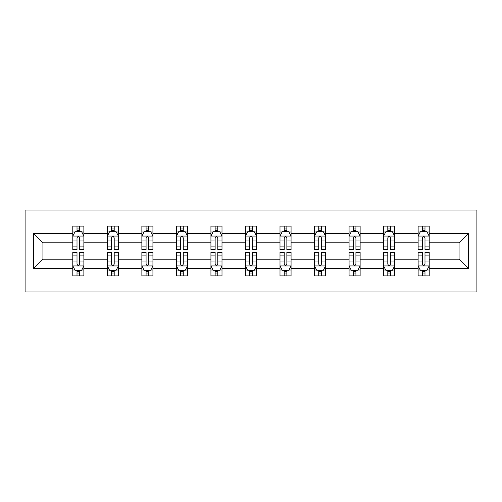 <?xml version="1.0" encoding="UTF-8"?>
<svg xmlns="http://www.w3.org/2000/svg" width="502" height="502" viewBox="0 0 502 502"><rect width="100%" height="100%" fill="white"/><g stroke="black" fill="none" stroke-linecap="round" stroke-linejoin="round"><path stroke-width="0.75" d="M25.1 291.951L476.9 291.951L476.9 210.049L25.1 210.049L25.1 291.951M429.197 268.488L429.197 259.189L459.079 259.189L468.379 268.488L429.197 268.488L429.197 275.905L424.993 275.905L424.993 270.258M418.128 268.488L394.666 268.488L394.666 259.189L418.128 259.189L418.128 275.905L429.197 275.905L429.197 269.994L427.114 269.994M394.666 268.488L394.666 275.905L390.456 275.905L390.456 270.258M383.597 268.488L360.129 268.488L360.129 259.189L383.597 259.189L383.597 275.905L394.666 275.905L394.666 269.994L392.583 269.994M360.129 268.488L360.129 275.905L355.924 275.905L355.924 270.258M349.066 268.488L325.597 268.488L325.597 259.189L349.066 259.189L349.066 275.905L360.129 275.905L360.129 269.994L358.051 269.994M325.597 268.488L325.597 275.905L321.393 275.905L321.393 270.258M314.528 268.488L291.066 268.488L291.066 259.189L314.528 259.189L314.528 275.905L325.597 275.905L325.597 269.994L323.52 269.994M291.066 268.488L291.066 275.905L286.862 275.905L286.862 270.258M279.997 268.488L256.535 268.488L256.535 259.189L279.997 259.189L279.997 275.905L291.066 275.905L291.066 269.994L288.989 269.994M256.535 268.488L256.535 275.905L252.33 275.905L252.33 270.258M245.465 268.488L222.003 268.488L222.003 259.189L245.465 259.189L245.465 275.905L256.535 275.905L256.535 269.994L254.451 269.994M222.003 268.488L222.003 275.905L217.793 275.905L217.793 270.258M210.934 268.488L187.472 268.488L187.472 259.189L210.934 259.189L210.934 275.905L222.003 275.905L222.003 269.994L219.92 269.994M187.472 268.488L187.472 275.905L183.261 275.905L183.261 270.258M176.403 268.488L152.934 268.488L152.934 259.189L176.403 259.189L176.403 275.905L187.472 275.905L187.472 269.994L185.389 269.994M152.934 268.488L152.934 275.905L148.73 275.905L148.73 270.258M141.871 268.488L118.403 268.488L118.403 259.189L141.871 259.189L141.871 275.905L152.934 275.905L152.934 269.994L150.857 269.994M118.403 268.488L118.403 275.905L114.199 275.905L114.199 270.258M107.334 268.488L83.872 268.488L83.872 259.189L107.334 259.189L107.334 275.905L118.403 275.905L118.403 269.994L116.326 269.994M83.872 268.488L83.872 275.905L79.667 275.905L79.667 270.258M72.803 268.488L33.621 268.488L33.621 233.512L72.803 233.512L72.803 242.811L42.921 242.811L42.921 259.189L72.803 259.189L72.803 275.905L83.872 275.905L83.872 269.994L81.788 269.994M74.886 232.006L72.803 232.006L72.803 226.095L72.803 233.512M77.007 231.742L77.007 226.095L72.803 226.095L83.872 226.095L83.872 233.512L107.334 233.512L107.334 226.095L118.403 226.095L118.403 233.512L141.871 233.512L141.871 226.095L152.934 226.095L152.934 233.512L176.403 233.512L176.403 226.095L187.472 226.095L187.472 233.512L210.934 233.512L210.934 226.095L222.003 226.095L222.003 233.512L245.465 233.512L245.465 226.095L256.535 226.095L256.535 233.512L279.997 233.512L279.997 226.095L291.066 226.095L291.066 233.512L314.528 233.512L314.528 226.095L325.597 226.095L325.597 233.512L349.066 233.512L349.066 226.095L360.129 226.095L360.129 233.512L383.597 233.512L383.597 226.095L394.666 226.095L394.666 233.512L418.128 233.512L418.128 226.095L429.197 226.095L429.197 233.512L468.379 233.512L468.379 268.488M418.128 233.512L418.128 242.811L394.666 242.811L394.666 233.512M383.597 233.512L383.597 242.811L360.129 242.811L360.129 233.512M349.066 233.512L349.066 242.811L325.597 242.811L325.597 233.512M314.528 233.512L314.528 242.811L291.066 242.811L291.066 233.512M279.997 233.512L279.997 242.811L256.535 242.811L256.535 233.512M245.465 233.512L245.465 242.811L222.003 242.811L222.003 233.512M210.934 233.512L210.934 242.811L187.472 242.811L187.472 233.512M176.403 233.512L176.403 242.811L152.934 242.811L152.934 233.512M141.871 233.512L141.871 242.811L118.403 242.811L118.403 233.512M107.334 233.512L107.334 242.811L83.872 242.811L83.872 233.512M33.621 233.512L42.921 242.811M459.079 259.189L459.079 242.811L429.197 242.811L429.197 233.512M422.333 231.629L424.993 231.629M387.801 231.629L390.456 231.629M353.27 231.629L355.924 231.629M318.739 231.629L321.393 231.629M284.207 231.629L286.862 231.629M249.67 231.629L252.33 231.629M215.138 231.629L217.793 231.629M180.607 231.629L183.261 231.629M146.076 231.629L148.73 231.629M111.544 231.629L114.199 231.629M77.007 231.629L79.667 231.629M77.007 270.371L79.667 270.371M111.544 270.371L114.199 270.371M146.076 270.371L148.73 270.371M180.607 270.371L183.261 270.371M215.138 270.371L217.793 270.371M249.67 270.371L252.33 270.371M284.207 270.371L286.862 270.371M318.739 270.371L321.393 270.371M353.27 270.371L355.924 270.371M387.801 270.371L390.456 270.371M422.333 270.371L424.993 270.371M42.921 259.189L33.621 268.488M468.379 233.512L459.079 242.811M79.667 228.975L77.007 228.975M72.803 246.896L72.803 249.67L77.007 249.67L77.007 246.896L72.803 246.896L72.803 242.811M83.872 242.811L83.872 249.67L79.667 249.67L79.667 237.829C78.783 236.122 77.898 236.122 77.007 237.829L77.007 246.896M81.788 232.006L83.872 232.006L83.872 226.095L79.667 226.095L79.667 231.742M83.872 236.166L81.657 231.742L75.018 231.742L72.803 236.166M77.007 273.025L79.667 273.025M83.872 255.104L83.872 252.33L79.667 252.33L79.667 255.104L83.872 255.104L83.872 259.189M72.803 259.189L72.803 252.33L77.007 252.33L77.007 264.171C77.892 265.878 78.776 265.878 79.667 264.171L79.667 255.104M74.886 269.994L72.803 269.994L72.803 275.905L77.007 275.905L77.007 270.258M72.803 265.834L75.018 270.258L81.657 270.258L83.872 265.834M114.199 228.975L111.544 228.975M109.417 232.006L107.334 232.006L107.334 226.095L111.544 226.095L111.544 231.742M107.334 246.896L107.334 249.67L111.544 249.67L111.544 246.896L107.334 246.896L107.334 242.811M118.403 242.811L118.403 249.67L114.199 249.67L114.199 237.829C113.314 236.122 112.429 236.122 111.544 237.829L111.544 246.896M116.326 232.006L118.403 232.006L118.403 226.095L114.199 226.095L114.199 231.742M118.403 236.166L116.188 231.742L109.549 231.742L107.334 236.166M148.73 228.975L146.076 228.975M143.948 232.006L141.871 232.006L141.871 226.095L146.076 226.095L146.076 231.742M141.871 246.896L141.871 249.67L146.076 249.67L146.076 246.896L141.871 246.896L141.871 242.811M152.934 242.811L152.934 249.67L148.73 249.67L148.73 237.829C147.845 236.122 146.96 236.122 146.076 237.829L146.076 246.896M150.857 232.006L152.934 232.006L152.934 226.095L148.73 226.095L148.73 231.742M152.934 236.166L150.725 231.742L144.08 231.742L141.871 236.166M111.544 273.025L114.199 273.025M118.403 255.104L118.403 252.33L114.199 252.33L114.199 255.104L118.403 255.104L118.403 259.189M107.334 259.189L107.334 252.33L111.544 252.33L111.544 264.171C112.429 265.878 113.314 265.878 114.199 264.171L114.199 255.104M109.417 269.994L107.334 269.994L107.334 275.905L111.544 275.905L111.544 270.258M107.334 265.834L109.549 270.258L116.188 270.258L118.403 265.834M146.076 273.025L148.73 273.025M152.934 255.104L152.934 252.33L148.73 252.33L148.73 255.104L152.934 255.104L152.934 259.189M141.871 259.189L141.871 252.33L146.076 252.33L146.076 264.171C146.96 265.878 147.845 265.878 148.73 264.171L148.73 255.104M143.948 269.994L141.871 269.994L141.871 275.905L146.076 275.905L146.076 270.258M141.871 265.834L144.08 270.258L150.725 270.258L152.934 265.834M183.261 228.975L180.607 228.975M178.48 232.006L176.403 232.006L176.403 226.095L180.607 226.095L180.607 231.742M176.403 246.896L176.403 249.67L180.607 249.67L180.607 246.896L176.403 246.896L176.403 242.811M187.472 242.811L187.472 249.67L183.261 249.67L183.261 237.829C182.377 236.122 181.492 236.122 180.607 237.829L180.607 246.896M185.389 232.006L187.472 232.006L187.472 226.095L183.261 226.095L183.261 231.742M187.472 236.166L185.257 231.742L178.612 231.742L176.403 236.166M180.607 273.025L183.261 273.025M187.472 255.104L187.472 252.33L183.261 252.33L183.261 255.104L187.472 255.104L187.472 259.189M176.403 259.189L176.403 252.33L180.607 252.33L180.607 264.171C181.492 265.878 182.377 265.878 183.261 264.171L183.261 255.104M178.48 269.994L176.403 269.994L176.403 275.905L180.607 275.905L180.607 270.258M176.403 265.834L178.612 270.258L185.257 270.258L187.472 265.834M217.793 228.975L215.138 228.975M213.011 232.006L210.934 232.006L210.934 226.095L215.138 226.095L215.138 231.742M210.934 246.896L210.934 249.67L215.138 249.67L215.138 246.896L210.934 246.896L210.934 242.811M222.003 242.811L222.003 249.67L217.793 249.67L217.793 237.829C216.914 236.122 216.023 236.122 215.138 237.829L215.138 246.896M219.92 232.006L222.003 232.006L222.003 226.095L217.793 226.095L217.793 231.742M222.003 236.166L219.788 231.742L213.149 231.742L210.934 236.166M215.138 273.025L217.793 273.025M222.003 255.104L222.003 252.33L217.793 252.33L217.793 255.104L222.003 255.104L222.003 259.189M210.934 259.189L210.934 252.33L215.138 252.33L215.138 264.171C216.023 265.878 216.908 265.878 217.793 264.171L217.793 255.104M213.011 269.994L210.934 269.994L210.934 275.905L215.138 275.905L215.138 270.258M210.934 265.834L213.149 270.258L219.788 270.258L222.003 265.834M252.33 228.975L249.67 228.975M247.549 232.006L245.465 232.006L245.465 226.095L249.67 226.095L249.67 231.742M245.465 246.896L245.465 249.67L249.67 249.67L249.67 246.896L245.465 246.896L245.465 242.811M256.535 242.811L256.535 249.67L252.33 249.67L252.33 237.829C251.446 236.122 250.561 236.122 249.67 237.829L249.67 246.896M254.451 232.006L256.535 232.006L256.535 226.095L252.33 226.095L252.33 231.742M256.535 236.166L254.319 231.742L247.681 231.742L245.465 236.166M249.67 273.025L252.33 273.025M256.535 255.104L256.535 252.33L252.33 252.33L252.33 255.104L256.535 255.104L256.535 259.189M245.465 259.189L245.465 252.33L249.67 252.33L249.67 264.171C250.554 265.878 251.439 265.878 252.33 264.171L252.33 255.104M247.549 269.994L245.465 269.994L245.465 275.905L249.67 275.905L249.67 270.258M245.465 265.834L247.681 270.258L254.319 270.258L256.535 265.834M286.862 228.975L284.207 228.975M282.08 232.006L279.997 232.006L279.997 226.095L284.207 226.095L284.207 231.742M279.997 246.896L279.997 249.67L284.207 249.67L284.207 246.896L279.997 246.896L279.997 242.811M291.066 242.811L291.066 249.67L286.862 249.67L286.862 237.829C285.977 236.122 285.092 236.122 284.207 237.829L284.207 246.896M288.989 232.006L291.066 232.006L291.066 226.095L286.862 226.095L286.862 231.742M291.066 236.166L288.851 231.742L282.212 231.742L279.997 236.166M284.207 273.025L286.862 273.025M291.066 255.104L291.066 252.33L286.862 252.33L286.862 255.104L291.066 255.104L291.066 259.189M279.997 259.189L279.997 252.33L284.207 252.33L284.207 264.171C285.086 265.878 285.977 265.878 286.862 264.171L286.862 255.104M282.08 269.994L279.997 269.994L279.997 275.905L284.207 275.905L284.207 270.258M279.997 265.834L282.212 270.258L288.851 270.258L291.066 265.834M321.393 228.975L318.739 228.975M316.611 232.006L314.528 232.006L314.528 226.095L318.739 226.095L318.739 231.742M314.528 246.896L314.528 249.67L318.739 249.67L318.739 246.896L314.528 246.896L314.528 242.811M325.597 242.811L325.597 249.67L321.393 249.67L321.393 237.829C320.508 236.122 319.623 236.122 318.739 237.829L318.739 246.896M323.52 232.006L325.597 232.006L325.597 226.095L321.393 226.095L321.393 231.742M325.597 236.166L323.388 231.742L316.743 231.742L314.528 236.166M318.739 273.025L321.393 273.025M325.597 255.104L325.597 252.33L321.393 252.33L321.393 255.104L325.597 255.104L325.597 259.189M314.528 259.189L314.528 252.33L318.739 252.33L318.739 264.171C319.623 265.878 320.508 265.878 321.393 264.171L321.393 255.104M316.611 269.994L314.528 269.994L314.528 275.905L318.739 275.905L318.739 270.258M314.528 265.834L316.743 270.258L323.388 270.258L325.597 265.834M355.924 228.975L353.27 228.975M351.143 232.006L349.066 232.006L349.066 226.095L353.27 226.095L353.27 231.742M349.066 246.896L349.066 249.67L353.27 249.67L353.27 246.896L349.066 246.896L349.066 242.811M360.129 242.811L360.129 249.67L355.924 249.67L355.924 237.829C355.039 236.122 354.155 236.122 353.27 237.829L353.27 246.896M358.051 232.006L360.129 232.006L360.129 226.095L355.924 226.095L355.924 231.742M360.129 236.166L357.92 231.742L351.274 231.742L349.066 236.166M353.27 273.025L355.924 273.025M360.129 255.104L360.129 252.33L355.924 252.33L355.924 255.104L360.129 255.104L360.129 259.189M349.066 259.189L349.066 252.33L353.27 252.33L353.27 264.171C354.155 265.878 355.039 265.878 355.924 264.171L355.924 255.104M351.143 269.994L349.066 269.994L349.066 275.905L353.27 275.905L353.27 270.258M349.066 265.834L351.274 270.258L357.92 270.258L360.129 265.834M390.456 228.975L387.801 228.975M385.674 232.006L383.597 232.006L383.597 226.095L387.801 226.095L387.801 231.742M383.597 246.896L383.597 249.67L387.801 249.67L387.801 246.896L383.597 246.896L383.597 242.811M394.666 242.811L394.666 249.67L390.456 249.67L390.456 237.829C389.571 236.122 388.686 236.122 387.801 237.829L387.801 246.896M392.583 232.006L394.666 232.006L394.666 226.095L390.456 226.095L390.456 231.742M394.666 236.166L392.451 231.742L385.812 231.742L383.597 236.166M387.801 273.025L390.456 273.025M394.666 255.104L394.666 252.33L390.456 252.33L390.456 255.104L394.666 255.104L394.666 259.189M383.597 259.189L383.597 252.33L387.801 252.33L387.801 264.171C388.686 265.878 389.571 265.878 390.456 264.171L390.456 255.104M385.674 269.994L383.597 269.994L383.597 275.905L387.801 275.905L387.801 270.258M383.597 265.834L385.812 270.258L392.451 270.258L394.666 265.834M424.993 228.975L422.333 228.975M420.212 232.006L418.128 232.006L418.128 226.095L422.333 226.095L422.333 231.742M418.128 246.896L418.128 249.67L422.333 249.67L422.333 246.896L418.128 246.896L418.128 242.811M429.197 242.811L429.197 249.67L424.993 249.67L424.993 237.829C424.108 236.122 423.224 236.122 422.333 237.829L422.333 246.896M427.114 232.006L429.197 232.006L429.197 226.095L424.993 226.095L424.993 231.742M429.197 236.166L426.982 231.742L420.343 231.742L418.128 236.166M422.333 273.025L424.993 273.025M429.197 255.104L429.197 252.33L424.993 252.33L424.993 255.104L429.197 255.104L429.197 259.189M418.128 259.189L418.128 252.33L422.333 252.33L422.333 264.171C423.217 265.878 424.102 265.878 424.993 264.171L424.993 255.104M420.212 269.994L418.128 269.994L418.128 275.905L422.333 275.905L422.333 270.258M418.128 265.834L420.343 270.258L426.982 270.258L429.197 265.834M83.815 236.059L72.859 236.059M83.872 246.896L79.667 246.896M77.007 240.96L72.803 240.96M83.872 240.96L79.667 240.96M79.667 230.38L77.007 230.38M72.859 265.941L83.815 265.941M72.803 255.104L77.007 255.104M79.667 261.04L83.872 261.04M72.803 261.04L77.007 261.04M77.007 271.62L79.667 271.62M118.346 236.059L107.39 236.059M118.403 246.896L114.199 246.896M111.544 240.96L107.334 240.96M118.403 240.96L114.199 240.96M114.199 230.38L111.544 230.38M152.884 236.059L141.922 236.059M152.934 246.896L148.73 246.896M146.076 240.96L141.871 240.96M152.934 240.96L148.73 240.96M148.73 230.38L146.076 230.38M107.39 265.941L118.346 265.941M107.334 255.104L111.544 255.104M114.199 261.04L118.403 261.04M107.334 261.04L111.544 261.04M111.544 271.62L114.199 271.62M141.922 265.941L152.884 265.941M141.871 255.104L146.076 255.104M148.73 261.04L152.934 261.04M141.871 261.04L146.076 261.04M146.076 271.62L148.73 271.62M187.415 236.059L176.459 236.059M187.472 246.896L183.261 246.896M180.607 240.96L176.403 240.96M187.472 240.96L183.261 240.96M183.261 230.38L180.607 230.38M176.459 265.941L187.415 265.941M176.403 255.104L180.607 255.104M183.261 261.04L187.472 261.04M176.403 261.04L180.607 261.04M180.607 271.62L183.261 271.62M221.947 236.059L210.991 236.059M222.003 246.896L217.793 246.896M215.138 240.96L210.934 240.96M222.003 240.96L217.793 240.96M217.793 230.38L215.138 230.38M210.991 265.941L221.947 265.941M210.934 255.104L215.138 255.104M217.793 261.04L222.003 261.04M210.934 261.04L215.138 261.04M215.138 271.62L217.793 271.62M256.478 236.059L245.522 236.059M256.535 246.896L252.33 246.896M249.67 240.96L245.465 240.96M256.535 240.96L252.33 240.96M252.33 230.38L249.67 230.38M245.522 265.941L256.478 265.941M245.465 255.104L249.67 255.104M252.33 261.04L256.535 261.04M245.465 261.04L249.67 261.04M249.67 271.62L252.33 271.62M291.009 236.059L280.053 236.059M291.066 246.896L286.862 246.896M284.207 240.96L279.997 240.96M291.066 240.96L286.862 240.96M286.862 230.38L284.207 230.38M280.053 265.941L291.009 265.941M279.997 255.104L284.207 255.104M286.862 261.04L291.066 261.04M279.997 261.04L284.207 261.04M284.207 271.62L286.862 271.62M325.541 236.059L314.585 236.059M325.597 246.896L321.393 246.896M318.739 240.96L314.528 240.96M325.597 240.96L321.393 240.96M321.393 230.38L318.739 230.38M314.585 265.941L325.541 265.941M314.528 255.104L318.739 255.104M321.393 261.04L325.597 261.04M314.528 261.04L318.739 261.04M318.739 271.62L321.393 271.62M360.078 236.059L349.116 236.059M360.129 246.896L355.924 246.896M353.27 240.96L349.066 240.96M360.129 240.96L355.924 240.96M355.924 230.38L353.27 230.38M349.116 265.941L360.078 265.941M349.066 255.104L353.27 255.104M355.924 261.04L360.129 261.04M349.066 261.04L353.27 261.04M353.27 271.62L355.924 271.62M394.61 236.059L383.653 236.059M394.666 246.896L390.456 246.896M387.801 240.96L383.597 240.96M394.666 240.96L390.456 240.96M390.456 230.38L387.801 230.38M383.653 265.941L394.61 265.941M383.597 255.104L387.801 255.104M390.456 261.04L394.666 261.04M383.597 261.04L387.801 261.04M387.801 271.62L390.456 271.62M429.141 236.059L418.185 236.059M429.197 246.896L424.993 246.896M422.333 240.96L418.128 240.96M429.197 240.96L424.993 240.96M424.993 230.38L422.333 230.38M418.185 265.941L429.141 265.941M418.128 255.104L422.333 255.104M424.993 261.04L429.197 261.04M418.128 261.04L422.333 261.04M422.333 271.62L424.993 271.62"/></g></svg>
